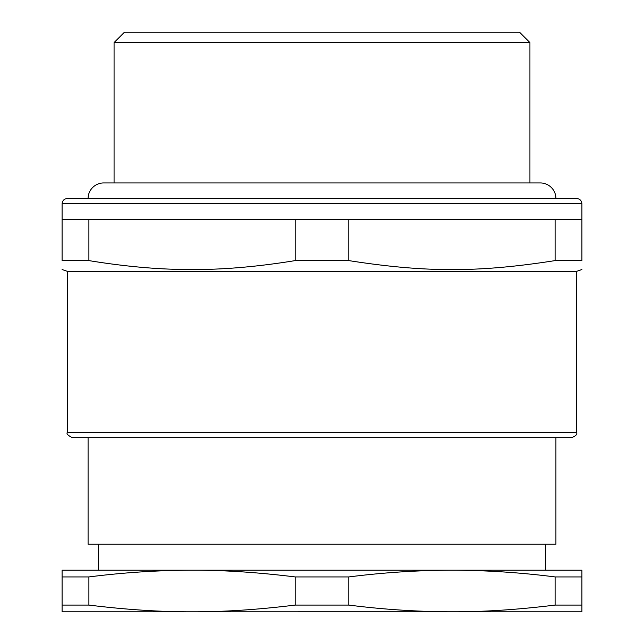 <?xml version="1.0" encoding="UTF-8"?>
<svg xmlns="http://www.w3.org/2000/svg" width="644" height="644" viewBox="0 0 644 644"><rect width="100%" height="100%" fill="white"/><g stroke="black" fill="none" stroke-linecap="round" stroke-linejoin="round"><path stroke-width="0.97" d="M451.967 611.8L581.91 611.8L581.91 605.078L555.104 605.078C519.66 609.441 487.049 611.671 457.264 611.784L192.049 611.8C223.428 611.921 257.809 609.683 295.194 605.078L348.807 605.078C383.51 609.498 417.892 611.736 451.943 611.8M62.09 611.8L192.049 611.8C160.654 611.921 126.272 609.683 88.896 605.078L62.09 605.078L62.09 611.8M348.807 605.078L348.807 576.935C383.51 572.516 417.892 570.278 451.943 570.214L457.264 570.23C489.577 570.52 522.187 572.749 555.104 576.935L555.104 605.078M451.967 570.214L581.91 570.214L581.91 605.078M581.91 576.935L555.104 576.935M451.943 570.214L62.09 570.214L62.09 605.078M348.807 576.935L295.194 576.935C257.817 572.339 223.436 570.093 192.049 570.214C157.989 570.278 123.608 572.516 88.896 576.935L88.896 605.078M295.194 576.935L295.194 605.078M88.896 576.935L62.09 576.935M88.083 437.662L88.083 544.22L555.917 544.22L555.917 437.662M435.392 437.662L85.483 437.662M322 437.662L571.518 437.662C575.623 436.173 577.354 434.442 576.71 432.462L67.29 432.462C66.284 433.806 68.014 435.537 72.482 437.662L322 437.662M576.71 432.462L576.71 271.317L67.29 271.317L67.29 432.462M88.896 260.603L88.896 219.338L295.194 219.338L295.194 260.603C255.91 267.027 219.757 269.997 186.736 269.506C156.935 269.361 124.324 266.399 88.896 260.603L62.09 260.603C62.09 272.621 62.09 272.621 62.09 260.603C62.09 272.621 62.09 272.621 62.09 260.603L62.09 203.737L581.91 203.737C581.604 200.582 579.874 198.851 576.71 198.545L67.29 198.545C64.126 198.851 62.396 200.582 62.09 203.737M555.104 260.603L581.91 260.603C581.91 272.621 581.91 272.621 581.91 260.603C581.91 272.621 581.91 272.621 581.91 260.603L581.91 219.338L555.104 219.338L555.104 260.603C478.363 272.621 425.547 272.621 348.807 260.603L295.194 260.603M88.896 219.338L62.09 219.338M348.807 260.603L348.807 219.338L555.104 219.338M348.807 219.338L295.194 219.338M124.469 32.2L519.531 32.2L529.932 42.593L114.069 42.593L124.469 32.2M194.882 198.545L322 198.545M555.917 198.545A15.593 15.593 0 0 0 540.324 182.944L103.676 182.944A15.593 15.593 0 0 0 88.083 198.545M545.524 570.214L545.524 544.22M98.476 570.214L98.476 544.22M67.29 271.317L62.09 269.53M576.71 271.317L581.91 269.53M581.91 219.338L581.91 203.737M114.069 182.944L114.069 42.593M529.932 182.944L529.932 42.593"/></g></svg>
